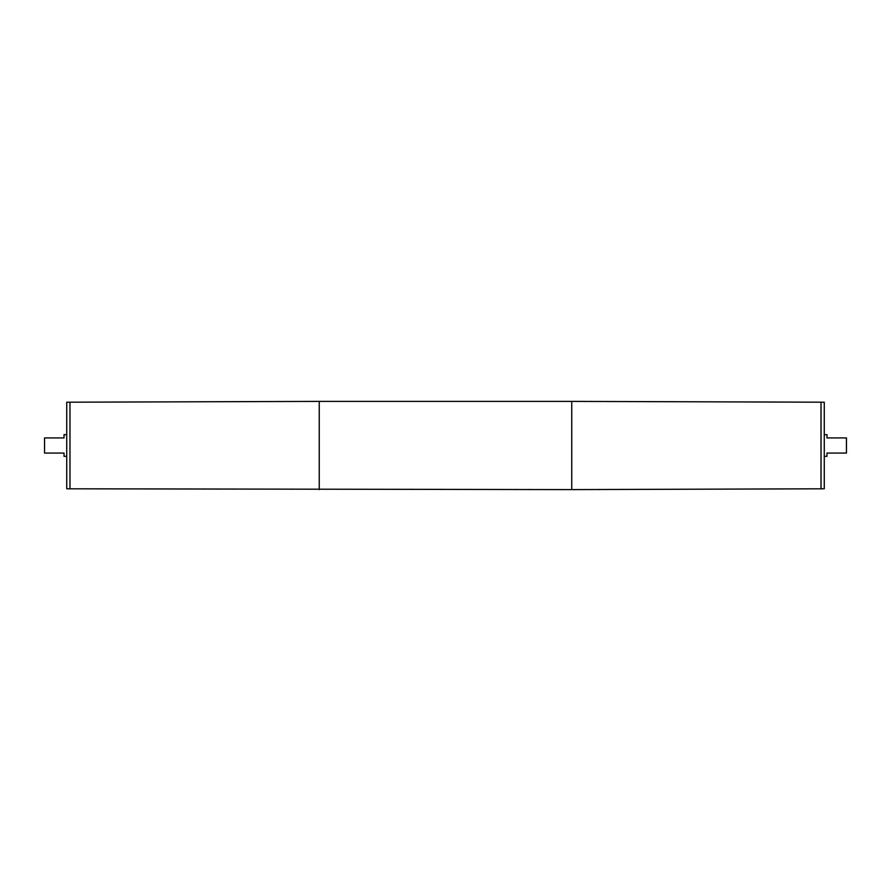 <?xml version="1.0" encoding="UTF-8"?>
<svg xmlns="http://www.w3.org/2000/svg" width="891" height="891" viewBox="0 0 891 891"><rect width="100%" height="100%" fill="white"/><g stroke="black" fill="none" stroke-linecap="round" stroke-linejoin="round"><path stroke-width="1.34" d="M821.023 488.791L824.264 488.791L824.264 402.209L821.023 402.209M824.264 456.326L826.971 456.326L826.971 453.074L846.45 453.074L846.45 437.926L826.971 437.926L826.971 434.674L824.264 434.674M319.245 489.605L319.245 401.395L69.977 402.197L69.977 488.803L571.755 489.605L571.755 401.395L821.023 402.197L821.023 488.803L571.755 489.605M69.977 488.791L66.736 488.791L66.736 402.209L69.966 402.209L69.966 488.791M66.736 434.674L64.029 434.674L64.029 437.926L44.55 437.926L44.55 453.074L64.029 453.074L64.029 456.326L66.736 456.326M821.034 488.791L821.034 402.209M319.245 401.395L571.755 401.395"/></g></svg>
